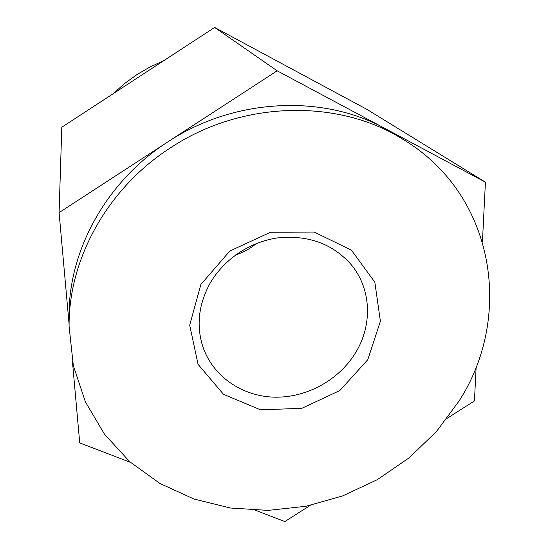 <?xml version="1.0" encoding="UTF-8"?>
<svg xmlns="http://www.w3.org/2000/svg" width="549" height="549" viewBox="0 0 549 549"><rect width="100%" height="100%" fill="white"/><g stroke="black" fill="none" stroke-linecap="round" stroke-linejoin="round"><path stroke-width="0.82" d="M297.366 71.953L279.695 62.449M163.822 60.637L149.946 66.992L136.763 74.698L124.424 83.661L113.06 93.783M255.608 510.337L284.849 521.55L310.24 505.403M72.386 360.968L79.729 442.906L130.511 462.375M447.339 418.187L474.446 400.948L476.161 366.842M482.441 241.725L485.426 182.172L366.904 109.368L214.645 27.45L61.804 127.251L59.086 212.621L69.099 324.329M485.426 182.172L277.149 70.8L214.645 27.45M277.149 70.8L59.086 212.621M367.768 359.725L339.81 390.559L301.778 408.339L260.507 409.808L223.525 394.354L198.065 364.344L189.693 325.125L200.865 284.464L229.818 251.037L270.547 232.22L314.193 232.049L351.422 250.152L374.837 282.186L380.395 321.261L367.768 359.725M459.129 400.921C512.89 317.693 496.001 197.516 406.068 141.244C341.444 98.655 243.09 99.595 170.458 147.853C107.179 188.437 68.316 259.718 69.105 326.538L73.319 365.545L85.404 401.889L104.564 434.3L129.804 461.757L159.992 483.491L193.914 499.007L230.347 508.003L268.063 510.398L305.889 506.288L342.686 495.905L377.389 479.62L408.984 457.935L436.524 431.459L459.129 400.921M256.369 243.536C250.186 248.635 243.289 252.423 235.672 254.914M356.239 351.607C372.75 323.937 371.145 288.163 350.921 264.323C332.358 243.591 307.893 234.787 277.526 237.916C249.088 241.972 222.489 260.35 209.073 285.096C198.573 305.388 196.412 325.653 202.581 345.891C212.25 375.914 241.704 396.303 274.232 397.167C306.788 398.011 339.783 379.688 356.239 351.607M69.105 326.538L69.085 316.286C68.323 250.955 106.156 181.465 167.74 141.951C233.895 98.134 322.393 94.009 385.089 128.514L406.068 141.244"/></g></svg>
